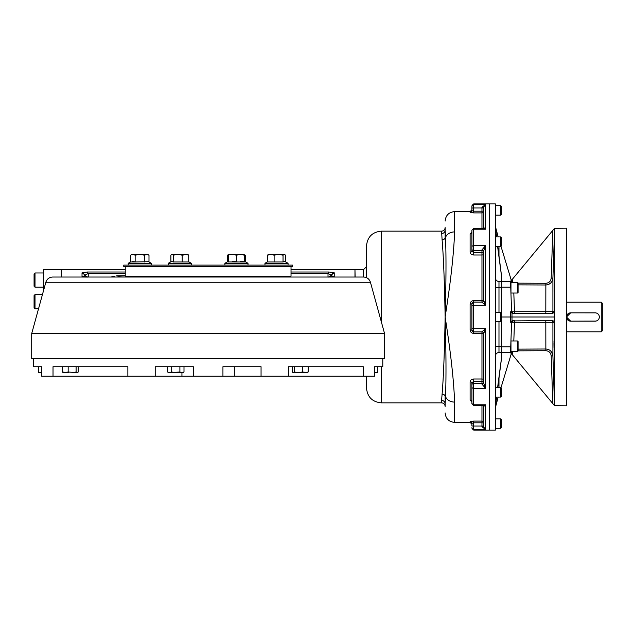 <?xml version="1.0" encoding="UTF-8"?>
<svg xmlns="http://www.w3.org/2000/svg" width="634" height="634" viewBox="0 0 634 634"><rect width="100%" height="100%" fill="white"/><g stroke="black" fill="none" stroke-linecap="round" stroke-linejoin="round"><path stroke-width="0.95" d="M155.211 376.208L155.211 366.729L193.33 366.729L193.33 376.208L41.685 376.208L41.685 366.729L33.475 366.729L33.475 358.448M222.938 376.208L222.938 366.729L261.057 366.729L261.057 376.208L193.33 376.208M53.018 376.208L53.018 366.729L127.862 366.729L127.862 376.208M382.793 358.448L382.793 366.729L374.583 366.729L374.583 376.208L261.057 376.208M41.685 366.729L41.028 366.729M288.407 376.208L288.407 366.729L363.25 366.729L363.25 376.208M570.917 321.145A4.145 4.145 0 0 1 566.78 317A4.145 4.145 0 0 1 570.917 312.855L595.199 312.855A4.145 4.145 0 0 1 599.336 317A4.145 4.145 0 0 1 595.199 321.145L570.917 321.145M569.229 320.907A4.145 4.145 0 0 0 570.624 321.145L566.479 317L570.624 312.855A4.145 4.145 0 0 0 567.826 320.059M567.85 320.083A4.145 4.145 0 0 0 568.643 320.638M601.262 317L601.262 331.804L602.3 330.766L602.3 303.234L601.262 302.196L601.262 317M570.624 321.145L595.992 321.066M570.624 312.855L595.572 312.871M599.32 316.596L599.162 315.811M598.924 315.193L598.536 314.543M598.108 314.052L597.355 313.465M596.943 313.244L596.42 313.037M596.618 320.891L597.315 320.558M597.846 320.186L598.385 319.647M598.765 319.108L599.019 318.609M599.265 317.777L599.336 317.222M554.235 291.688L554.235 283.343L554.235 291.688M554.322 349.231L554.1 340.894L554.322 349.231M554.322 389.918L554.005 381.581L554.322 389.918M554.274 390.742L554.203 389.308M554.124 387.152L554.108 386.677M554.068 385.274L554.029 384.101M554.021 383.721L554.005 382.722M554.1 349.223L554.084 348.803M554.053 348.003L553.997 344.745M553.997 344.579L553.997 343.2M553.997 343.073L553.997 342.669M554.013 342.138L554.045 341.235M554.148 349.976L554.108 349.302M554.211 244.581L554.243 243.876M554.267 243.448L554.29 243.02M554.314 242.679L554.005 252.419L554.322 242.648M513.35 313.45A1.775 1.775 0 0 0 513.366 313.45L511.59 311.73L554.639 311.674L554.536 228.311L566.479 228.192L566.479 405.808L554.536 405.689L554.639 322.326L511.59 322.27L513.366 320.55A1.775 1.775 0 0 0 513.358 320.55M554.639 311.674L552.793 313.45L512.874 313.45L510.647 311.73L510.56 317L554.481 317L554.591 312.094M510.727 346.806L501.351 346.806L501.351 352.52L510.529 352.52L511.59 322.27L510.647 322.27L511.995 320.923L552.793 320.55L554.591 321.906L554.481 317M554.591 321.906L554.639 322.326M510.552 352.013L512.375 352.029L512.296 354.263L511.059 353.17L554.536 405.689L552.84 403.636L551.184 355.928L552.911 355.912L554.536 405.689L553.411 370.185M510.647 311.73L511.59 311.73L510.529 281.48L501.351 281.48L501.351 287.693M553.411 263.815L554.639 228.351L552.911 278.088L551.184 278.072L552.84 230.364L554.536 228.311L511.059 280.83L512.296 279.737L512.375 281.971L510.552 281.987M518.081 284.864L545.811 284.991C550.035 284.603 552.396 282.296 552.911 278.088L552.911 311.682A1.775 1.775 -90 0 1 551.136 313.45M551.136 320.55A1.775 1.775 -90 0 1 552.911 322.318L552.911 355.912C552.396 351.696 550.027 349.397 545.811 349.009L518.081 349.136M549.575 352.235L550.74 353.93M552.737 354.533L550.764 351.014M551.184 355.928C550.811 352.758 549.036 351.022 545.858 350.713L518.081 350.848L545.858 350.713L545.811 320.55M514.539 320.55L513.817 340.973M509.696 352.52L511.059 353.17L509.696 352.52M512.375 352.029L512.296 354.263M501.351 346.307L501.351 321.145L500.765 321.739L495.431 321.739M510.647 322.27L510.56 317L501.351 317L501.351 321.145M548.489 284.476L550.764 282.986M549.575 281.765L547.871 282.891M513.817 293.027L514.539 313.45M545.811 313.45L545.858 283.287L518.081 283.152M545.858 283.287C549.028 282.986 550.803 281.25 551.184 278.072M511.059 280.83L509.696 281.48L511.059 280.83M512.296 279.737L512.375 281.971M501.351 317L501.351 287.194L510.727 287.194M517.487 282.368L517.487 293.027L510.972 293.027L510.972 282.368L517.487 282.368L518.081 282.954L518.081 292.433L517.487 293.027M517.487 340.973L517.487 351.632L510.972 351.632L510.972 340.973L517.487 340.973L518.081 341.567L518.081 351.046L517.487 351.632M500.765 246.38L501.351 245.786L501.351 237.496L500.765 236.91L500.765 246.38L495.431 246.38M500.765 215.164L501.351 214.569L501.351 206.288L500.765 205.693L500.765 215.164L495.431 215.164M500.765 428.307L501.351 427.712L501.351 419.431L500.765 418.836L500.765 428.307L495.431 428.307M500.765 418.836L495.431 418.836M501.351 396.504L500.765 397.09L501.351 396.504L501.351 388.214L500.765 387.62L500.765 397.09L495.431 397.09M501.351 312.855L500.765 312.261L500.765 321.739M495.431 277.922A3.55 3.55 0 0 0 498.982 281.48L501.351 281.48L501.351 274.482L497.785 246.38M495.431 356.078A3.55 3.55 0 0 1 498.982 352.52L501.351 352.52L501.351 359.518L497.785 387.62M495.431 323.514L495.907 321.739M495.907 312.261L495.431 310.486M498.158 397.09L495.431 407.472M495.431 226.528L498.158 236.91M501.351 245.786L500.955 246.182L511.804 281.987M501.351 274.784L497.587 246.38M496.327 236.91L495.431 230.182M496.588 236.91L495.431 227.828M511.804 352.013L500.955 387.818L501.351 388.214M495.431 406.172L496.588 397.09M495.431 403.818L496.327 397.09M497.587 387.62L501.351 359.216M473.677 430.082L471.902 427.712A1.775 1.767 -0 0 0 473.677 429.48L473.677 430.082L495.431 430.082L495.431 203.918L489.511 203.918L489.511 430.082L489.511 203.918L473.677 203.918L471.902 206.288A1.775 1.767 0 0 1 473.677 204.52L473.677 203.918M471.902 425.977L471.902 423.354L473.677 422.823L473.677 421.103L470.119 421.594A1.775 1.759 180 0 1 471.902 423.354L471.902 425.977L473.677 426.008L473.677 429.48L485.517 429.48L483.742 427.078L481.967 426.698L485.517 429.48L485.517 404.785L482.91 405.586L483.742 406.513A1.775 1.49 180 0 0 483.742 406.497L485.517 404.785L473.677 404.785L473.677 388.285L485.517 388.285L485.517 328.674L481.967 331.772A1.775 1.736 -0 0 1 483.742 333.492L483.742 333.508A1.775 1.736 -0 0 0 483.742 333.492L485.517 328.674L473.677 328.674L473.677 305.326L485.517 305.326L485.517 245.715L481.967 249.875A1.775 0.959 0 0 1 483.742 250.834A1.775 0.959 0 0 0 483.742 250.834L485.517 245.715L483.742 250.834L483.742 300.492A1.775 1.736 0 0 1 481.967 302.228L485.517 305.326L483.742 300.492M471.894 423.274L471.902 424.162L470.119 422.387L470.119 421.594M481.967 384.125L481.967 383.578A1.775 1.236 0 0 0 483.742 382.342L483.742 383.158A1.775 0.959 0 0 1 481.967 384.125L485.517 388.285L483.742 383.166L483.742 333.508M471.902 382.928L471.902 384.806L471.902 382.928L473.677 381.288L473.677 379.005C471.522 379.187 470.333 380.123 470.119 381.834A1.775 1.094 180 0 1 471.902 382.912A1.775 1.094 180 0 1 471.902 382.928L471.902 382.912M471.894 401.362L471.902 401.488A1.775 1.403 -0 0 0 470.119 400.086L471.902 401.932M471.902 387.16L471.902 384.806A1.775 1.236 0 0 1 473.677 383.578L473.677 381.288L481.967 381.288L481.967 383.578L473.677 383.578L473.677 388.285A1.775 1.117 -0 0 1 471.902 387.16L471.902 403.406A1.775 1.379 -0 0 0 473.677 404.785L473.677 405.586L471.902 403.406M471.902 403.311L471.902 403.803M483.742 333.635A1.775 1.775 -0 0 0 481.967 331.859L473.677 331.859A1.775 1.775 180 0 1 471.902 330.076L471.902 305.517L473.677 305.326L473.677 300.587C471.522 300.793 470.333 301.966 470.119 304.09L471.902 303.876L473.677 302.085L481.967 302.141L473.677 302.141A1.775 1.775 0 0 0 471.902 303.924L471.942 303.48M471.902 330.124L470.119 329.91C470.341 332.042 471.522 333.207 473.677 333.413L473.677 331.915L471.902 330.076M471.902 305.517L471.902 303.924M481.967 207.302L485.517 204.52L473.677 204.52L473.677 207.992L481.967 207.992L481.967 207.302L483.742 206.922L483.742 227.487A1.775 1.49 180 0 1 483.742 227.503L485.517 229.215L485.517 204.52L483.742 206.922L483.742 207.96L481.967 207.992L481.967 211.177L473.677 211.177L471.902 210.647L471.902 208.023L471.902 210.647A1.775 1.759 0 0 1 471.894 210.726A1.775 1.759 -0 0 0 471.902 210.647L471.894 210.726A1.775 1.759 0 0 1 470.119 212.406L473.677 212.897L473.677 207.992L471.902 208.023L471.902 206.288M483.742 227.487L482.91 228.414L485.517 229.215L473.677 229.215L473.677 228.414L471.902 230.197L471.902 232.512A1.775 1.403 180 0 1 470.119 233.914L471.902 232.068M471.902 232.512L471.902 251.072A1.775 1.094 0 0 1 471.902 251.088A1.775 1.094 0 0 1 470.119 252.166C470.341 253.877 471.522 254.82 473.677 254.995L473.677 252.712L471.902 251.072L471.902 249.194L471.902 251.088M483.742 251.658A1.775 1.236 -0 0 0 481.967 250.422L473.677 250.422A1.775 1.236 180 0 1 471.902 249.194L471.902 230.197M485.517 204.52L483.742 206.922L484.138 205.59M470.119 212.406L470.119 211.613L471.902 209.838L471.894 210.726M483.742 427.11L483.742 406.513M363.551 277.034L363.551 269.632L366.507 266.676L366.507 277.668L366.507 245.952C367.387 236.965 372.324 232.028 381.311 231.148L381.311 321.755M441.581 233.581A3.55 3.455 0 0 0 445.139 230.142A3.55 3.455 0 0 1 445.139 230.142L445.512 237.433C446.257 255.336 446.13 281.861 445.139 317C444.505 282.035 443.491 256.318 442.096 239.834L441.581 231.148C443.745 230.942 444.925 229.754 445.139 227.598L445.139 230.166M441.581 400.419L441.581 402.852C443.745 403.058 444.925 404.246 445.139 406.402L445.139 403.874A3.55 3.455 -0 0 0 441.581 400.419L442.096 394.166C443.491 377.682 444.505 351.965 445.139 317C446.13 352.139 446.257 378.664 445.512 396.567L445.139 403.834M470.119 422.387L454.61 422.387L454.61 402.091C453.825 380.408 450.671 352.044 445.139 317C450.671 281.956 453.825 253.592 454.61 231.909L454.61 211.613L454.61 231.909A9.47 7.648 180 0 0 445.512 237.433A3.55 3.186 -6.6 0 1 442.096 239.834M454.61 402.091A9.47 7.648 180 0 1 445.512 396.567A3.55 3.186 6.6 0 0 442.096 394.166M445.139 230.126L445.139 238.218M445.139 395.782L445.139 403.874M366.507 376.208L366.507 388.048C367.387 397.035 372.324 401.972 381.311 402.852L381.311 366.729M117.845 276.147L125.247 275.853M125.247 266.676L125.247 276.147L291.022 276.147L291.022 266.676M35.013 294.604L34.07 295.547L34.07 307.862L35.013 308.813L35.013 294.604L42.43 294.604M35.013 272.977L34.07 273.92L34.07 286.235L35.013 287.186L35.013 272.977L43.54 272.977M173.288 255.169L172.091 254.456L177.742 254.456L182.204 255.169L187.807 254.456L188.726 255.169L185.461 254.456L177.742 254.456L173.288 255.169L173.288 261.969L171.537 261.43L168.272 263.276L191.357 263.276L191.357 265.115M173.288 261.969L188.726 261.969L188.726 255.169M168.272 263.276L168.272 265.115L182.798 265.115M171.537 254.614L170.895 255.169L170.895 261.787M174.16 254.456L175.816 254.456M182.204 255.169L182.204 261.969M134.107 254.456L131.064 254.892M147.484 254.456L144.378 255.169L139.757 254.456L132.839 254.456L130.533 255.169L130.533 261.969L135.145 261.969L132.807 261.271M133.988 265.115L128.219 265.115L128.219 263.276L130.533 261.969L128.219 263.276L151.304 263.276L151.304 265.115M148.459 254.892L147.754 254.456L139.757 254.456L135.145 255.169L135.145 261.969L148.483 261.707M148.364 261.652L147.952 261.493M135.145 255.169L132.839 254.456M147.46 254.543L148.411 254.868M148.99 261.969L151.304 263.276L148.99 261.969L148.99 255.169L146.684 254.456M144.378 255.169L144.378 261.969M228.502 261.953L244.447 261.969L244.447 255.169L240.452 254.456L244.447 254.836M228.462 254.496L227.543 255.169L227.543 261.787M229.397 254.884L232.456 254.456L236.458 255.169L240.452 254.456L228.185 254.614M245.374 255.169L245.374 261.787M276.511 254.456L269.585 254.456M282.162 254.456L268.515 254.456L267.81 254.892M267.928 254.836L267.279 255.169L267.279 261.969M285.427 261.787L285.427 255.169L284.23 254.456L285.736 255.169L285.736 261.969M267.596 261.787L264.964 263.276L288.058 263.276L288.058 265.115M284.785 254.614L278.58 254.456L274.118 255.169L270.861 254.456L267.596 255.169L267.596 261.969L283.033 261.969L284.785 261.43L288.058 263.276M267.596 255.169L268.515 254.456M284.23 254.456L283.033 255.169L278.58 254.456M283.033 255.169L283.033 261.969M274.118 255.169L274.118 261.969M228.462 261.271L224.912 263.276L248.005 263.276L248.005 265.115M236.49 261.953L234.287 261.422M233.352 261.303L232.456 261.271M244.447 261.969L242.283 261.422M241.34 261.303L240.452 261.271M224.912 263.276L224.912 265.115L246.452 265.115M230.903 254.567L231.378 254.511M242.156 254.591L243.377 254.852M236.458 255.169L236.458 261.969M228.462 255.169L228.462 261.969M72.133 372.657L76.096 372.015L77.158 372.657L68.171 372.015L63.194 372.657L62.37 372.015L68.456 372.657M77.649 372.507L78.22 372.015L78.22 366.729M65.27 372.657L63.432 372.657M62.37 372.015L62.37 366.729M68.171 372.015L68.171 366.729M76.096 372.015L76.096 366.729M377.832 372.657L374.583 372.657M374.583 372.649L377.832 372.015L377.832 366.729L374.583 366.729M292.314 366.729L292.314 372.015L293.13 372.657L294.438 372.015L298.4 372.657L295.214 372.657M308.164 372.015L305.263 372.657L298.4 372.657L302.363 372.015L307.593 372.507L308.164 372.015L308.164 366.729M293.376 372.657L298.4 372.657M294.438 372.015L294.438 366.729M302.363 372.015L302.363 366.729M38.436 372.657L41.685 372.657M40.465 372.53L41.685 372.649M41.487 372.641L40.742 372.57M38.436 372.015L38.436 366.729L40.655 366.729M183.995 372.015L181.942 372.657L179.898 372.015L169.643 372.657L171.687 372.015L175.792 372.657L182.901 372.657L183.995 372.015L183.995 366.729M181.062 372.53L180.397 372.277M169.643 372.657L167.59 372.015L169.643 372.657M169.349 372.641L168.929 372.57M168.755 372.53L168.089 372.285M167.59 372.015L167.59 366.729M171.687 372.015L171.687 366.729M179.898 372.015L179.898 366.729M292.504 266.676L123.765 266.676L123.765 265.115L292.504 265.115L292.504 266.676M125.247 269.632L61.3 269.632L61.3 277.034L61.3 269.632L43.54 269.632L43.54 290.578M127.125 276.147L126.61 277.034M69.827 277.034L82.024 277.034L82.024 276.519C84.156 276.123 85.194 275.639 85.138 275.061L82.024 272.818L83.775 273.373M363.583 277.034L52.685 277.034C49.23 277.24 46.948 278.984 45.83 282.257L370.438 282.257C369.321 278.984 367.038 277.24 363.583 277.034M334.245 277.034L327.738 277.034L334.245 277.034L334.245 276.519L333.904 277.058M328.246 277.082L334.245 276.519C332.121 276.123 331.083 275.639 331.13 275.061L334.245 272.818L334.245 276.519M291.022 269.632L354.969 269.632L354.969 277.034M331.828 272.224L334.245 272.818L328.991 272.01L291.022 272.01M125.247 272.01L87.278 272.01L82.024 272.818L82.024 276.519L87.349 277.034M384.569 358.448L31.7 358.448L31.7 333.579L384.569 333.579L384.569 358.448M114.881 277.034L114.881 276.147L111.925 276.147L111.925 277.034M82.365 277.058L82.024 276.519M88.245 277.034A3.55 3.471 90 0 1 85.138 275.061L88.253 273.484L88.253 277.034M87.278 272.01L88.253 273.484L125.247 273.484M291.022 273.484L328.016 273.484L328.016 277.034A3.55 3.471 90 0 0 331.13 275.061L328.016 273.484L328.991 272.01M332.351 273.476L334.245 272.818M116.664 275.853L125.247 275.703M181.942 372.657L181.942 376.208M234.326 366.729L234.326 376.208M511.995 313.077L511.995 320.923M498.982 352.52L498.982 346.6L495.431 346.6M501.351 346.6L498.982 346.6L498.982 321.739M495.431 287.4L498.982 287.4L498.982 281.48M498.982 312.261L498.982 287.4L501.351 287.4M498.982 387.62L498.982 378.181M498.982 255.819L498.982 246.38M471.902 246.84A1.775 1.117 0 0 1 473.677 245.715L473.677 229.215A1.775 1.379 0 0 0 471.902 230.594M481.967 249.875L481.967 252.712A1.775 1.236 -0 0 1 483.742 253.949A1.775 1.046 0 0 1 481.967 254.995L481.967 252.712L473.677 252.712L473.677 245.715L485.517 245.715M481.967 426.698L481.967 426.008L473.677 426.008L473.677 422.823L481.967 422.823L481.967 426.008L483.742 426.04M481.967 405.586L481.967 421.103A1.775 1.751 -0 0 1 483.742 422.854L481.967 422.823L481.967 421.103L473.677 421.103M471.902 328.483L473.677 328.674L473.677 331.915L481.967 331.915A1.775 1.775 -0 0 1 483.742 333.69L481.967 333.413L481.967 379.005A1.775 1.046 0 0 1 483.742 380.051A1.775 1.236 -0 0 1 481.967 381.288L481.967 379.005L473.677 379.005M470.119 400.086L470.119 381.834M481.967 302.228L481.967 302.141A1.775 1.775 0 0 0 483.742 300.365M473.677 254.995L481.967 254.995L481.967 300.587L483.742 300.31A1.775 1.775 0 0 1 481.967 302.085L481.967 300.587L473.677 300.587M470.119 329.91L470.119 304.09M481.967 331.772L481.967 333.413L473.677 333.413M470.119 252.166L470.119 233.914M481.967 228.414L481.967 211.177L483.742 211.146A1.775 1.751 0 0 1 481.967 212.897L473.677 212.897M355.111 277.034L354.969 269.64M566.479 331.804L601.262 331.804M566.479 302.196L601.262 302.196M512.177 321.002L512.573 320.741M511.796 312.507L512.106 312.927M512.153 312.966L512.589 313.267M500.765 236.91L495.431 236.91M500.765 205.693L495.431 205.693M500.765 387.62L495.431 387.62M500.765 312.261L495.431 312.261M473.677 228.414L482.902 228.414M473.677 405.586L482.902 405.586M363.551 269.632L355.111 269.632M470.119 211.613L454.61 211.613C448.856 212.176 445.702 215.33 445.139 221.084M454.61 422.387C448.856 421.824 445.702 418.67 445.139 412.916M441.581 231.148L381.311 231.148M441.581 402.852L381.311 402.852M35.013 308.813L38.523 308.813M35.013 287.186L43.54 287.186M188.726 261.787L191.357 263.276M264.964 263.276L264.964 265.115M244.447 261.271L248.005 263.276M289.144 276.147L289.659 277.034M88.039 277.082L82.024 277.034M331.677 277.034L328.919 277.034M45.83 282.257L31.7 333.579M370.438 282.257L384.569 333.579"/></g></svg>
